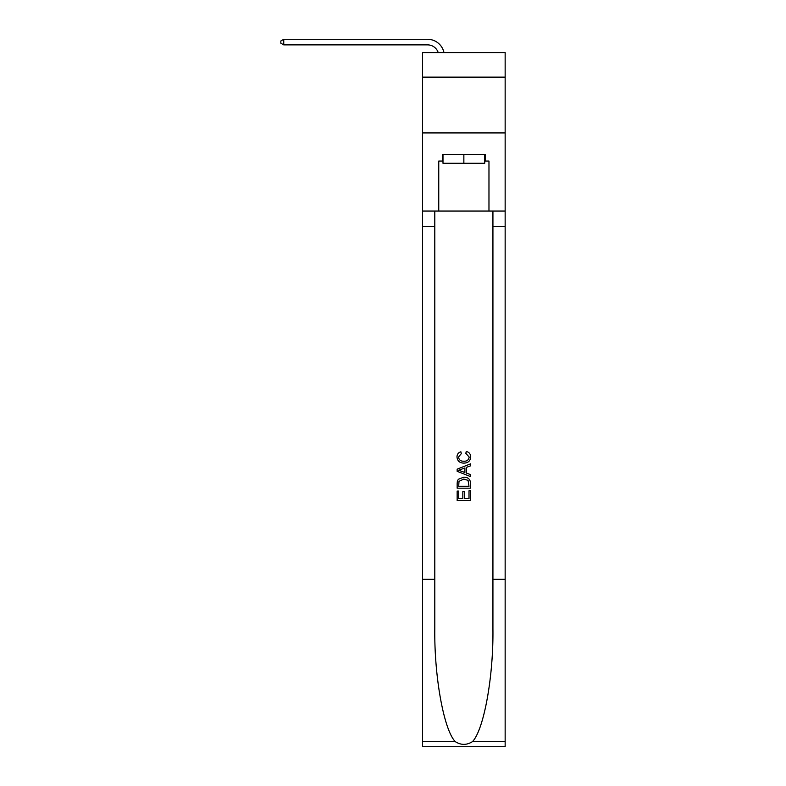 <?xml version="1.0" encoding="UTF-8"?>
<svg xmlns="http://www.w3.org/2000/svg" width="786" height="786" viewBox="0 0 786 786"><rect width="100%" height="100%" fill="white"/><g stroke="black" fill="none" stroke-linecap="round" stroke-linejoin="round"><path stroke-width="1.18" d="M505.152 77.126L505.152 52.583L422.573 52.583L422.573 77.126L505.152 77.126L505.152 132.932L422.573 132.932L422.573 77.126M427.594 44.881A11.161 11.161 -33.8 0 1 438.205 52.583A11.161 11.161 -37.6 0 0 427.594 44.881L283.746 44.881L280.848 43.21L280.848 40.97L283.746 39.3L427.594 39.3A16.742 16.742 146.2 0 1 443.972 52.583M484.726 154.351L484.726 163.282L442.99 163.282L442.99 154.351M463.858 154.351L463.858 163.282M469.006 490.749L469.006 498.648L464.369 498.648L469.006 498.648L469.006 490.749L470.549 490.749L470.549 500.535L457.157 500.535L457.157 491.093L457.157 500.535M462.826 491.604L462.826 498.648L458.71 498.648L462.826 498.648L462.826 491.604L464.369 491.604L464.369 498.648M458.317 479.283L457.354 481.229L458.317 479.283L463.789 477.181C468.063 477.171 470.323 479.234 470.549 483.38L470.549 488.175L457.157 488.175L457.157 483.596L457.157 488.175M466.265 451.429L465.823 453.316L466.265 451.429C469.104 452.176 470.588 453.994 470.726 456.902C470.362 461.009 468.043 463.082 463.76 463.111L463.76 463.111C459.643 463.023 457.383 460.96 456.99 456.941L456.99 456.941C457.059 454.288 458.356 452.569 460.881 451.773L461.284 453.66L458.533 457.03C458.936 459.918 460.675 461.313 463.75 461.215C466.884 461.382 468.692 460.007 469.183 457.079L465.823 453.316M472.494 741.611L505.152 741.611L505.152 746.7L422.573 746.7L422.573 579.311L434.796 579.311L434.796 629.075C434.196 676.638 443.844 729.781 455.232 741.611C460.979 745.275 466.737 745.275 472.494 741.611C483.881 729.781 493.529 676.638 492.93 629.075L492.93 211.041M457.157 469.163L457.157 471.295L470.549 476.611L457.157 471.295L457.157 469.163L470.549 463.848L457.157 469.163M492.93 579.311L505.152 579.311L505.152 132.932M422.573 579.311L422.573 132.932M434.796 211.041L434.796 579.311M505.152 741.611L505.152 579.311M422.573 211.041L438.755 211.041L438.755 161.051L442.99 161.051M484.726 161.051L485.404 161.051L485.404 154.351L442.322 154.351L442.322 161.051M485.404 161.051L488.971 161.051L488.971 211.041L505.152 211.041M438.755 211.041L488.971 211.041M470.549 463.848L470.549 465.852L466.432 467.375L466.432 473.084L470.549 474.606L470.549 476.611M461.176 471.148L464.89 472.514L464.89 467.945L458.71 470.234L461.176 471.148M464.89 467.945L464.89 472.514M457.157 483.596L457.354 481.229M468.063 480.364L469.006 486.288L468.063 480.364L463.76 479.077L458.985 481.356L458.71 486.288L469.006 486.288L458.71 486.288M457.157 491.093L458.71 491.093L458.71 498.648M283.746 39.3L427.594 39.3L283.746 39.3L427.594 39.3L283.746 39.3L427.594 39.3L283.746 39.3L427.594 39.3L283.746 39.3L427.594 39.3L283.746 39.3L427.594 39.3L283.746 39.3L427.594 39.3L283.746 39.3L283.746 44.881M492.93 226.673L505.152 226.673M434.796 226.673L422.573 226.673M422.573 741.611L455.232 741.611"/></g></svg>
